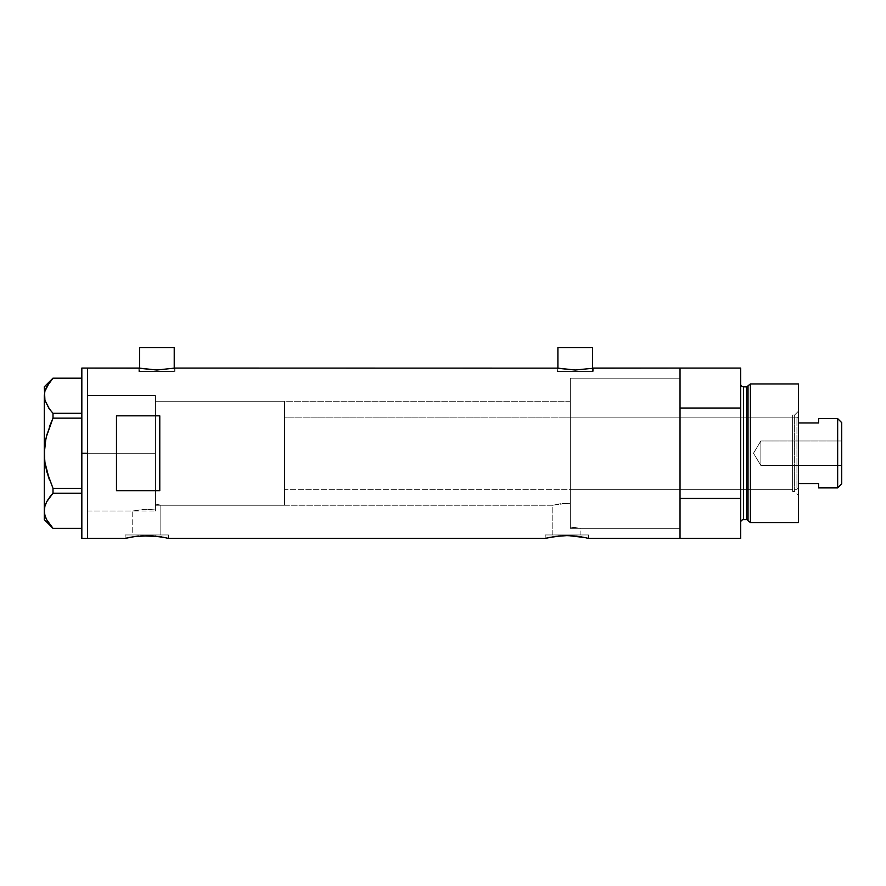 <?xml version="1.0" encoding="UTF-8"?>
<svg xmlns="http://www.w3.org/2000/svg" width="886" height="886" viewBox="0 0 886 886"><rect width="100%" height="100%" fill="white"/><g stroke="black" fill="none" stroke-linecap="round" stroke-linejoin="round"><path stroke-width="0.66" stroke-dasharray="4.43 3.32" d="M168.44 538.411L168.44 534.956L146.788 534.956L160.831 534.956L160.831 505.219L155.449 504.023L155.449 401.28L570.318 401.28L570.318 503.403L560.938 503.636L552.809 505.219L160.831 505.219L157.697 504.455L160.831 505.219L160.831 534.956L132.745 534.956L132.745 510.989L144.34 509.306L155.449 509.926L155.449 504.023L157.697 504.455L155.449 504.023L155.449 509.926L146.301 509.262L132.745 510.989L87.603 510.989L87.603 395.51L155.449 395.51L155.449 509.926L155.449 395.51L87.603 395.51L87.603 538.411L87.603 368.078L87.603 510.989L87.603 395.51L87.603 510.989L132.745 510.989L146.301 509.262L155.449 509.926L155.449 395.51L155.449 509.926L155.449 504.023L155.449 509.926L144.352 509.306L132.745 510.989L132.745 534.956L146.788 534.956L125.136 534.956L168.44 534.956L168.44 538.411L153.256 535.875M174.221 371.544L174.221 368.233L174.221 371.544L139.567 371.544L174.221 371.544M139.202 368.155L140.232 368.366L138.847 368.078L138.847 371.544L156.9 371.544L139.567 371.544L139.567 368.233L139.567 371.544L174.941 371.544L138.847 371.544L138.847 368.078L156.9 370.016L174.941 368.078L174.941 371.544L174.941 368.078M592.546 371.544L592.546 368.233L592.546 371.544L557.903 371.544L592.546 371.544M557.538 368.155L558.568 368.366L557.183 368.078L557.183 371.544L575.224 371.544L557.903 371.544L557.903 368.233L557.903 371.544L593.266 371.544L557.183 371.544L557.183 368.078L575.235 370.016L593.266 368.078L593.266 371.544L593.266 368.078M588.503 538.411L588.503 534.956L566.852 534.956L580.895 534.956L580.895 528.311L570.318 527.07L570.318 503.403L570.318 527.07L580.895 528.311L680.027 528.311L680.027 378.189L680.027 528.355L680.027 368.078L680.027 453.244L680.027 378.189L570.318 378.189L570.318 527.07L570.318 378.189L680.027 378.189L680.027 528.311L580.895 528.311L570.318 527.07L570.318 401.28L570.318 503.403L567.151 503.281L570.318 503.403L570.318 527.07L580.895 528.311L580.895 534.956L552.809 534.956L552.809 505.219L567.151 503.281L552.809 505.219L552.809 534.956L566.852 534.956L545.2 534.956L588.503 534.956L588.503 538.411L578.879 536.495L568.646 535.642M125.136 538.411L125.136 534.956L125.136 538.411M162.094 537.027L151.008 535.731L142.535 535.731L125.557 538.311M134.75 536.495L138.471 536.041M146.788 535.62L140.885 535.831M151.008 535.731L148.571 535.642M545.2 538.411L545.2 534.956L545.2 538.411M571.071 535.731L558.534 536.041L545.621 538.311M554.813 536.495L558.534 536.041M566.852 535.62L560.949 535.831M575.147 536.03L573.32 535.875M130.308 537.248L129.467 537.425M164.098 537.414L163.257 537.248M550.372 537.248L549.53 537.425M582.157 537.027L575.158 536.03M584.162 537.414L583.32 537.248M680.027 368.078L680.027 538.411L680.027 498.464L740.652 498.464L740.652 538.411L740.652 408.036L680.027 408.036L680.027 432.634L680.027 378.189L570.318 378.189L570.318 528.311L680.027 528.311L680.027 538.411L680.027 368.078M558.568 368.366L575.235 370.016L592.922 368.155M140.232 368.366L156.9 370.016L174.586 368.155M116.476 490.667L159.779 490.667L159.779 415.833L116.476 415.833L116.476 490.667L159.779 490.667L159.779 415.833L116.476 415.833L116.476 490.667L116.476 415.833M155.449 401.28L155.449 504.023L160.831 505.219L552.809 505.219L560.938 503.636L570.318 503.403L570.318 401.28L155.449 401.28L155.449 505.219L284.506 505.219L284.506 401.28L155.449 401.28L284.506 401.28L284.506 505.219L155.449 505.219L155.449 395.51L155.449 453.244L87.603 453.244L155.449 453.244L155.449 395.51L155.449 453.244L87.603 453.244L87.603 395.51L87.603 453.244L81.833 453.244L81.833 368.078L81.833 453.244L87.603 453.244L87.603 538.411L87.603 368.078L87.603 510.989L87.603 395.51L87.603 510.989L87.603 453.244L155.449 453.244L155.449 510.989L155.449 401.28M570.318 525.498L570.318 378.51L570.318 525.498M159.779 490.667L159.779 415.833M588.503 534.956L545.2 534.956L588.503 534.956M580.895 534.956L552.809 534.956L580.895 534.956M168.44 534.956L125.136 534.956L168.44 534.956M160.831 534.956L132.745 534.956L160.831 534.956M557.183 371.544L593.266 371.544L557.183 371.544M575.224 371.544L592.213 371.544L575.224 371.544M138.847 371.544L174.941 371.544L138.847 371.544M156.9 371.544L173.889 371.544L156.9 371.544M557.903 347.589L592.546 347.589L557.903 347.589M139.567 347.589L174.221 347.589L139.567 347.589M49.461 382.409L53.005 378.189L46.725 386.695L44.931 391.147L44.3 395.743L44.3 386.85L44.92 462.381L44.3 395.743L44.931 391.147L49.472 382.387L53.005 378.189L81.833 378.189L81.833 413.297L81.833 378.189L53.005 378.189M49.461 409.077L46.681 404.725L53.005 413.297L81.833 413.297L81.833 418.148L53.005 418.148L81.833 418.148L81.833 493.203L53.005 493.203L51.831 494.499M49.372 523.98L46.681 519.728L53.005 528.311L81.833 528.311L81.833 488.352L53.005 488.352L49.461 479.924L53.005 488.352L81.833 488.352L81.833 378.189L81.833 413.297L53.005 413.297L53.005 418.148L53.005 413.297L49.461 409.088M49.461 426.554L46.692 435.27L49.461 426.554M46.238 437.097L45.817 438.958M44.3 510.757L44.3 453.244L44.3 519.65L44.931 506.161L44.3 510.757M48.819 498.309L49.461 497.411M53.005 493.203L53.005 488.352L53.005 493.203L81.833 493.203L81.833 528.311L81.833 453.244L81.833 538.411L81.833 493.203L81.833 528.311L53.005 528.311L49.472 524.113M53.005 528.311L50.258 525.132M46.703 501.742L45.707 503.879M45.607 466.512L46.703 471.263M81.833 418.148L81.833 413.297L81.833 418.148M81.833 493.203L81.833 488.352L81.833 493.203M794.642 491.497L794.642 414.991L798.397 411.248L798.397 495.252L794.642 491.497L792.616 491.497L792.616 414.991L794.642 414.991L794.642 491.497L794.642 414.991L792.616 414.991L792.616 491.497L794.642 491.497L798.397 495.252L798.397 383.959L798.397 522.541L798.397 411.248L794.642 414.991L794.642 491.497M570.318 489.338L570.318 417.162L792.616 417.162L792.616 489.338L570.318 489.338L570.318 488.64L570.318 528.311L570.318 378.189L680.027 378.189L680.027 498.464L740.652 498.464L740.652 368.078L740.652 408.036L680.027 408.036L680.027 528.311L680.027 485.207L680.027 528.311L570.318 528.311L570.318 481.973L570.318 489.338L792.616 489.338L792.616 417.162L792.616 489.338L792.616 417.162L570.318 417.162L570.318 481.973L570.318 411.547L570.318 489.338M746.632 386.85L746.632 519.65L746.632 386.85M748.028 520.724L748.028 385.775L748.028 520.724M740.652 383.959L740.652 522.541L740.652 383.959M743.542 519.65L743.542 386.85L743.542 519.65M750.398 522.541L750.398 383.959L750.398 522.541M570.318 378.189L570.318 411.547L570.318 378.189M792.616 414.991L792.616 445.791L792.616 414.991M760.864 465.515L760.864 440.984L841.7 440.984L841.7 465.515L760.864 465.515L753.488 453.244L760.864 440.984L760.864 465.515L760.864 440.984L753.488 453.244L760.864 465.515L841.7 465.515L841.7 422.644L841.7 483.856L841.7 440.984L841.7 465.515L841.7 440.984L760.864 440.984L760.864 465.515M798.397 422.965L798.397 483.534L798.397 418.602L796.946 417.162L796.946 489.338L798.397 487.898L798.397 483.534L798.397 487.898L798.397 483.534L798.397 487.898L796.946 489.338L796.946 417.162L284.506 417.162L284.506 489.338L796.946 489.338L284.506 489.338L284.506 401.28L284.506 488.64L284.506 417.162L796.946 417.162L796.946 489.338L796.946 417.162L798.397 418.602L798.397 483.534L798.397 422.965L818.609 422.965L818.609 418.602L818.609 422.965L798.397 422.965M284.506 505.219L284.506 458.339L284.506 505.219M818.609 483.534L798.397 483.534L818.609 483.534L818.609 487.898L818.609 483.534M837.658 418.602L837.658 487.898L837.658 418.602M87.603 395.51L155.449 395.51M87.603 510.989L155.449 510.989"/><path stroke-width="1.33" d="M174.221 368.233L174.221 347.589L139.567 347.589L139.567 368.233L139.567 347.589L174.221 347.589L174.221 368.233M592.546 368.233L592.546 347.589L557.903 347.589L557.903 368.233L557.903 347.589L592.546 347.589L592.546 368.233M140.232 368.366L156.888 370.016L174.941 368.078L557.538 368.155L174.941 368.078L156.888 370.016L138.847 368.078L87.603 368.078L87.603 538.411L125.136 538.411L134.75 536.495L125.136 538.411L87.603 538.411L87.603 368.078L139.202 368.155M592.922 368.155L680.027 368.078L593.266 368.078M134.805 536.484L151.03 535.731L164.098 537.414M140.885 535.831L158.815 536.495M143.233 535.698L142.535 535.731M148.571 535.642L146.788 535.62M153.256 535.875L151.03 535.731M155.958 536.13L155.094 536.03M163.257 537.248L168.44 538.411L545.2 538.411L554.813 536.495L545.2 538.411L168.44 538.411M554.88 536.484L566.863 535.62L575.147 536.03M560.949 535.831L558.534 536.041M563.297 535.698L566.841 535.62M568.646 535.642L584.826 537.558M573.32 535.875L571.071 535.731M576.022 536.13L578.879 536.495M583.32 537.248L584.162 537.414M558.568 368.366L575.224 370.016L591.892 368.366L575.224 370.016L557.183 368.078M680.027 538.411L680.027 368.078L680.027 408.036L740.652 408.036L740.652 368.078L740.652 498.464L680.027 498.464L680.027 538.411L588.503 538.411L680.027 538.411L680.027 368.078L680.027 408.036L740.652 408.036L740.652 538.411L680.027 538.411L740.652 538.411L740.652 498.464L680.027 498.464L680.027 538.411M159.779 490.667L116.476 490.667L116.476 415.833L159.779 415.833L159.779 490.667L116.476 490.667L116.476 415.833L159.779 415.833L159.779 490.667L159.779 415.833M129.467 537.425L138.493 536.03M549.53 537.425L562.61 535.731M588.503 538.411L584.849 537.558M116.476 415.833L116.476 490.667M580.596 536.761L582.157 537.027M545.2 538.411L548.866 537.558M160.532 536.761L162.094 537.027M125.557 538.311L128.802 537.558M81.833 538.411L81.833 528.355L53.005 528.311L81.833 528.311L81.833 368.078L81.833 453.244L87.603 453.244L87.603 368.078L87.603 453.244L81.833 453.244L81.833 538.411L87.603 538.411L87.603 453.244L87.603 538.411M53.005 528.311L46.725 519.805L44.931 515.353L44.3 510.757L44.909 506.238L46.681 501.775L53.005 493.203L53.005 488.352L81.833 488.352L53.005 488.352L46.692 471.23L49.461 479.924L44.92 462.381L46.703 471.263L44.92 462.337L44.3 453.244L44.92 444.119L46.692 435.27L53.005 418.148L49.461 426.554L53.005 418.148L53.005 413.297L81.833 413.297L53.005 413.297L49.472 409.099L44.931 400.339L44.3 395.743L44.909 391.224L46.681 386.761L53.005 378.189L81.833 378.189L53.005 378.189M49.051 408.524L44.931 400.339L44.3 386.85L44.92 400.306L44.3 395.743L44.909 391.224L49.461 382.409M49.461 409.088L53.005 413.297L53.005 418.148L81.833 418.148L53.005 418.148L46.238 437.097M44.92 462.337L44.3 453.244L44.3 510.757L44.909 515.275L44.3 510.757L44.909 506.238L46.681 501.775L53.005 493.203L46.725 501.709L44.92 506.194L45.707 503.879M45.684 517.568L46.725 519.805L44.931 515.353L44.3 510.757L44.3 519.65L44.3 453.244L45.817 438.958M53.005 493.203L81.833 493.203L53.005 493.203L53.005 488.352L46.703 471.263M49.472 524.113L46.725 519.805M49.461 524.091L50.092 524.922M45.729 517.668L46.681 519.728M48.819 498.309L46.703 501.742M51.831 494.499L49.472 497.4M44.92 462.359L45.607 466.512M48.996 408.446L49.461 409.077M44.3 395.743L44.3 453.244L44.3 395.743M750.398 383.959L748.028 385.775L748.028 520.724L750.398 522.541L750.398 383.959L750.398 522.541L798.397 522.541L798.397 383.959L750.398 383.959L798.397 383.959L798.397 522.541L750.398 522.541L748.028 520.724A1.44 1.44 0 0 0 746.632 519.65A1.44 1.44 0 0 1 748.028 520.724L748.028 385.775A1.44 1.44 0 0 1 746.632 386.85L743.542 386.85A2.891 2.891 0 0 1 740.652 383.959A2.891 2.891 0 0 0 743.542 386.85L743.542 519.65L746.632 519.65L746.632 386.85A1.44 1.44 0 0 0 748.028 385.775L750.398 383.959M740.652 522.541A2.891 2.891 0 0 1 743.542 519.65A2.891 2.891 0 0 0 740.652 522.541M746.632 519.65L743.542 519.65L743.542 386.85L746.632 386.85L746.632 519.65M837.658 487.898L841.7 483.856L841.7 422.644L837.658 418.602L837.658 487.898L837.658 418.602L818.609 418.602L818.609 422.965L798.397 422.965L818.609 422.965L818.609 418.602L837.658 418.602L841.7 422.644L841.7 483.856L837.658 487.898L818.609 487.898L837.658 487.898M818.609 483.534L818.609 487.898L818.609 483.534L798.397 483.534L818.609 483.534M81.833 368.078L87.603 368.078M44.3 519.65L52.961 528.311M44.3 386.85L52.961 378.189M680.027 368.078L740.652 368.078"/></g></svg>
